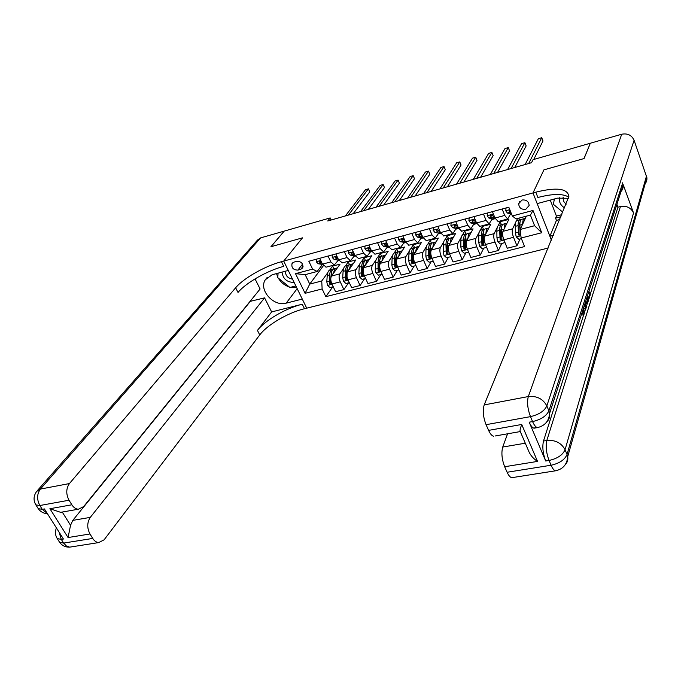 <?xml version="1.0" encoding="UTF-8"?>
<svg xmlns="http://www.w3.org/2000/svg" width="681" height="681" viewBox="0 0 681 681"><rect width="100%" height="100%" fill="white"/><g stroke="black" fill="none" stroke-linecap="round" stroke-linejoin="round"><path stroke-width="1.02" d="M522.055 199.993L518.684 203.713C519.007 207.824 521.357 209.697 525.741 209.339L529.137 205.509C528.745 201.448 526.379 199.61 522.055 199.993M590.291 143.342L583.992 158.571L543.923 169.858L532.993 192.936L283.688 261.087L306.731 308.17L548.231 248.029M331.145 220.006L330.174 217.92L327.757 220.976L531.529 162.699L533.044 159.677L590.257 143.257M297.903 270.11L300.687 269.37L302.73 267.803C303.385 263.615 301.411 261.461 296.788 261.334L294.013 262.091L292.021 263.59C291.298 267.786 293.264 269.957 297.903 270.11L302.568 264.109M536.279 427.089L534.023 428.213C532.372 427.77 530.763 425.761 529.197 422.186L532.576 421.582L530.482 416.636L486.072 424.68C483.152 417.095 482.523 410.507 484.2 404.914L528.32 396.555L621.719 134.225L590.333 143.231L584.068 158.554L543.923 169.858L532.993 192.936L551.423 240.223L549.873 236.256L553.406 235.362M322.13 288.948L305.088 293.315L295.511 273.66L312.605 269.114L317.184 271.481L305.173 274.656L309.744 284.096L321.738 280.981L322.13 288.948L325.833 296.661L524.566 246.573L521.135 238.01L520.19 229.454L534.594 225.717L530.414 215.094L515.977 218.907L512.316 215.971L532.993 210.463L541.718 232.74L521.135 238.01M512.316 215.971L508.818 207.211L308.825 261.24L312.605 269.114M37.6 490.346L257.503 240.078L260.619 237.89L284.164 231.131L270.927 246.735L302.509 237.839L270.987 246.718L284.224 231.114L330.174 217.92M267.199 277.431L265.318 279.746L272.119 274.775L288.267 270.434L283.688 261.087L302.509 237.839L283.688 261.087L281.44 261.7C264.943 266.084 243.585 278.171 235.635 287.782L69.436 483.561C66.04 488.549 65.904 494.108 69.028 500.229L39.847 505.515L42.256 509.32L44.41 508.937L63.444 539.02L61.29 539.369L63.639 543.08L92.735 538.433L89.977 533.981L68.066 537.539L49.9 508.716L60.66 512.333L62.312 512.155L70.543 525.289L72.799 520.369L90.284 517.381C87.032 522.472 86.921 528.005 89.977 533.981M323.407 265.701L309.744 284.096L305.088 293.315M317.184 271.481L322.436 264.441M502.135 209.016L504.723 215.443L507.651 219.001L510.495 214.123M483.501 214.047L486.115 220.414L489.111 223.921L492.091 219.052M465.166 219.01L467.796 225.309L470.852 228.765L473.959 223.904M447.102 223.887L449.758 230.127L452.865 233.54L456.108 228.688M429.319 228.688L431.992 234.877L435.159 238.239L438.521 233.396M411.809 233.421L414.499 239.55L417.717 242.87L421.198 238.027M394.554 238.078L397.261 244.156L400.53 247.424L404.131 242.598M377.555 242.674L380.279 248.693L383.607 251.919L387.31 247.092M360.811 247.194L363.552 253.162L366.923 256.345L370.736 251.527M344.314 251.655L347.072 257.563L350.485 260.704L354.401 255.894M328.055 256.047L330.821 261.904L334.286 265.003L338.304 260.193M333.843 268.85L332.558 266.126L329.749 269.974M327.748 272.723L321.738 280.981M332.558 266.126L340.057 264.134L331.502 276.043C330.421 278.061 330.566 280.708 331.919 283.986L335.588 291.706L343.914 289.604L348.561 282.819M349.54 264.739L348.246 261.964L345.514 265.828M343.607 268.518L339.81 273.881C338.746 275.899 338.891 278.555 340.245 281.849L343.914 289.604M348.246 261.964L355.865 259.946L347.531 271.864C346.484 273.881 346.638 276.546 347.991 279.857L351.643 287.646L360.087 285.509L364.607 278.716M365.476 260.585L364.165 257.75L361.5 261.615M359.687 264.254L355.959 269.667C354.929 271.685 355.09 274.358 356.444 277.686L360.087 285.509M364.165 257.75L371.886 255.698L363.799 267.624C362.786 269.65 362.956 272.323 364.301 275.66L367.936 283.517L376.499 281.355L380.883 274.554M382.135 274.239L378.483 275.167L375.972 272.902L375.24 269.233L375.537 262.875L378.04 262.219C378.27 258.729 379.266 256.788 381.028 256.405L381.624 256.388L380.313 253.468L377.717 257.35M376.006 259.921L372.345 265.394C371.358 267.42 371.528 270.11 372.873 273.456L376.499 281.355M380.313 253.468L388.144 251.391L380.304 263.317C379.326 265.352 379.504 268.042 380.849 271.413L384.459 279.338L393.15 277.133L397.398 270.331M397.993 252.03L396.691 249.127L394.171 253.026M392.562 255.511L388.979 261.061C388.017 263.087 388.204 265.794 389.549 269.174L393.15 277.133M396.691 249.127L404.642 247.016L397.049 258.95C396.104 260.985 396.299 263.7 397.636 267.088L401.228 275.09L410.047 272.86L414.15 266.05M414.584 247.612L413.307 244.717L410.864 248.642M409.366 251.042L405.85 256.66C404.931 258.695 405.135 261.41 406.472 264.824L410.047 272.86M413.307 244.717L421.377 242.581L414.048 254.524C413.137 256.558 413.35 259.291 414.678 262.713L418.245 270.783L427.2 268.518L431.158 261.7M431.422 243.143L430.171 240.248L427.796 244.19M426.417 246.496L422.986 252.191C422.092 254.226 422.314 256.967 423.642 260.406L427.2 268.518M430.171 240.248L438.351 238.086L431.294 250.029C430.426 252.064 430.656 254.813 431.975 258.261L435.525 266.407L444.608 264.109L448.413 257.29M449.188 238.639L448.507 238.605L447.281 235.72L444.982 239.686M443.723 241.866L440.369 247.663C439.517 249.697 439.756 252.455 441.075 255.928L444.608 264.109M447.281 235.72L455.589 233.515L448.805 245.458C447.979 247.501 448.217 250.267 449.537 253.749L453.061 261.964L462.28 259.631L465.923 252.813M465.864 234.017L464.646 231.114L462.425 235.115M461.292 237.167L458.015 243.057C457.206 245.1 457.462 247.875 458.773 251.374L462.28 259.631M464.646 231.114L473.074 228.876L466.587 240.827C465.795 242.87 466.059 245.654 467.37 249.169L470.86 257.461L480.224 255.086L483.706 248.267M483.484 229.378L482.276 226.441L480.131 230.476M479.126 232.374L475.934 238.384C475.168 240.436 475.44 243.228 476.743 246.752L480.224 255.086M482.276 226.441L490.822 224.177L484.634 236.12C483.885 238.171 484.165 240.963 485.468 244.513L488.932 252.881L498.441 250.48L501.752 243.645M501.369 224.67L500.16 221.7L498.1 225.786M497.232 227.497L494.134 233.643C493.402 235.694 493.691 238.503 494.993 242.061L498.441 250.48M500.16 221.7L508.843 219.401L502.961 231.344C502.255 233.396 502.552 236.205 503.855 239.789L507.285 248.233L516.947 245.79L520.08 238.963M517.56 218.49L516.334 221.044M515.628 222.517L512.606 228.825C511.925 230.876 512.231 233.702 513.525 237.303L516.947 245.79M526.396 216.149L520.19 229.454M337.997 260.619L338.874 260.389M354.103 256.32L355.235 256.022M370.438 251.961L371.826 251.595M387.012 247.543L388.672 247.092M403.833 243.049L405.774 242.53M420.909 238.495L423.131 237.899M438.241 233.872L440.752 233.2M455.827 229.174L458.645 228.424M473.687 224.407L476.819 223.572M491.818 219.571L495.274 218.644M510.231 214.651L511.644 214.277M319.695 258.303L322.471 264.134L326.225 267.148M325.833 296.661L332.745 286.863M335.835 253.945L338.593 259.827L342.296 262.883M352.205 249.518L354.954 255.46L358.606 258.55M368.821 245.032L371.554 251.025L375.146 254.166M385.684 240.478L388.4 246.522L391.941 249.706M402.803 235.856L405.501 241.951L408.983 245.186M420.177 231.157L422.858 237.311L426.289 240.597M437.823 226.39L440.488 232.604L443.85 235.932M455.742 221.555L458.381 227.829L461.684 231.2M473.933 216.635L476.555 222.968L479.79 226.398M492.414 211.646L495.01 218.039L498.177 221.521M519.518 219.886L518.828 218.15M305.173 274.656L295.511 273.66M532.993 210.463L530.414 215.094M541.718 232.74L534.594 225.717M316.282 259.223L316.248 261.793L318.206 263.76L322.615 264.432M353.201 213.698L369.757 191.846L368.421 188.858L348.4 215.068M368.421 188.858L365.501 189.718L345.369 215.937M321.721 262.56L320.717 261.615L319.125 261.436L319.193 262.023L322.104 263.368M333.63 273.081C334.048 270.093 335.112 268.416 336.814 268.059L337.265 268.025M333.23 286.744L329.987 287.569L327.51 285.356L326.795 281.764L327.238 275.499C327.552 272.068 328.651 270.136 330.532 269.719L332.43 269.216M330.957 277.303L331.153 274.477C331.46 271.038 332.549 269.106 334.431 268.689L336.329 268.186M333.46 269.055L332.915 269.089C331.043 269.506 329.945 271.438 329.638 274.869L329.519 283.696L331.017 284.003L330.796 279.695M329.519 283.696L330.242 282.683L331.409 272.613M332.285 254.907L332.234 257.495L334.167 259.487L338.755 260.168M368.37 209.365L384.476 187.522L383.148 184.517L363.671 210.701M383.148 184.517L380.185 185.385L360.598 211.587M337.895 258.337L336.755 257.307L335.137 257.146L335.205 257.724L338.27 259.129M348.519 250.514L348.442 253.128L350.349 255.154L355.124 255.818M383.743 204.964L399.389 183.146L398.07 180.107L379.147 206.275M398.07 180.107L395.074 180.993L376.04 207.169M354.29 254.039L353.022 252.94L351.379 252.796L351.447 253.366L352.835 254.481L354.665 254.839M364.99 246.071L364.897 248.71L366.778 250.753L371.239 251.502M399.338 200.503L414.499 178.703L413.188 175.647L394.844 201.789M413.188 175.647L410.149 176.549L391.686 202.691M370.932 249.655L369.528 248.514L367.859 248.378L367.927 248.94L369.298 250.072L371.307 250.489M369.196 248.19L368.659 247.986M349.583 268.935C349.966 265.913 351.004 264.228 352.681 263.879L353.141 263.845M349.293 282.632L345.922 283.492L343.428 281.262L342.713 277.644L343.105 271.353C343.394 267.897 344.467 265.965 346.306 265.556L348.246 265.045M349.285 264.892L348.723 264.918C346.884 265.326 345.82 267.258 345.539 270.715L345.48 279.585L347.004 279.874L347.08 270.314C347.361 266.858 348.417 264.926 350.255 264.517L352.205 263.998M345.48 279.585L346.186 278.572L346.544 271.608L347.353 268.288M365.765 264.73C366.114 261.674 367.119 259.98 368.77 259.631L369.238 259.606M365.595 278.461L362.088 279.363L359.585 277.116L358.853 273.464L359.202 267.139C359.466 263.675 360.504 261.742 362.309 261.334L364.292 260.814M365.331 260.67L364.761 260.687C362.956 261.087 361.926 263.028 361.671 266.492L361.671 275.422L363.22 275.686L363.228 266.092C363.484 262.619 364.514 260.678 366.31 260.278L368.302 259.759M361.671 275.422L362.352 274.4L362.658 267.403L363.518 263.913M382.177 260.465C382.501 257.375 383.48 255.664 385.097 255.324L385.574 255.307M375.537 262.875C375.767 259.384 376.772 257.452 378.542 257.06L380.568 256.524M378.04 262.219L378.091 271.191L379.675 271.43L379.623 261.802C379.845 258.312 380.841 256.371 382.603 255.988L384.637 255.452M378.091 271.191L378.764 270.17L379.011 263.138L379.913 259.487M381.709 241.551L381.59 244.215L383.446 246.284L388.272 246.948M415.138 195.983L429.813 174.208L428.511 171.127L410.754 197.243M428.511 171.127L425.429 172.038L407.553 198.154M387.812 245.211L386.28 244.011L384.586 243.9L384.654 244.445L386.008 245.603L388.204 246.079M385.999 243.73L385.344 243.475M398.836 256.141C399.126 253.017 400.07 251.289 401.662 250.957L402.139 250.948M398.921 269.94L395.125 270.91L392.605 268.629L391.856 264.935L392.103 258.542C392.307 255.035 393.277 253.094 395.006 252.719L397.083 252.166M398.147 252.047L397.534 252.047C395.806 252.43 394.844 254.371 394.648 257.878L394.759 266.901L396.368 267.122L396.248 257.452C396.453 253.945 397.406 252.004 399.126 251.63L401.211 251.076M394.759 266.901L395.406 265.879L395.601 258.806L396.555 255M282.011 272.119C282.998 278.963 287.033 282.385 294.115 282.402M285.509 271.174C285.39 275.592 287.722 278.24 292.507 279.108M295.843 285.926L289.927 287.467L277.797 277.686L278.052 273.183M562.846 212.217L553.355 204.274L554.411 198.988M559.416 197.745C558.922 201.993 560.65 205.39 564.6 207.935M563.068 197.481L563.502 201.227L566.09 204.283M265.318 279.746C258.405 289.919 273.745 307.003 286.19 303.147L302.279 299.07L306.731 308.17L304.492 308.723C288.097 312.664 267.224 324.82 259.75 334.933L104.108 539.812L98.702 542.587L69.666 547.149L66.389 545.992L63.639 543.08L59.605 542.272C62.014 545.643 65.367 547.269 69.666 547.149L72.058 546.775M49.9 508.716L71.863 504.791C73.667 507.592 75.855 509.065 78.409 509.209L83.635 506.596L260.108 288.991L255.035 278.895M250.046 301.402L264.577 297.861L90.284 517.381M271.642 311.924L302.279 304.22C285.875 308.204 264.96 320.351 257.444 330.421L271.642 311.924L264.577 297.861M71.863 504.791L69.028 500.229M92.735 538.433C94.387 540.995 96.379 542.382 98.702 542.587M63.171 511.891L62.312 512.155M250.14 301.589L72.799 520.369M281.44 261.7L283.713 266.348C267.224 270.68 245.926 282.785 238.018 292.447L235.635 287.782M70.543 525.289L68.066 537.539M296.712 287.705L290.429 287.339M289.399 287.05C284.581 285.407 280.878 282.428 278.282 278.086M277.822 277.218L276.512 273.592M582.323 314.971L583.626 314.682L582.374 313.294L581.787 313.422M582.442 312.145L582.434 311.43M585.132 303.028L586.256 307.437L585.958 308.374L584.434 308.714L583.702 307.48M529.197 422.186L545.702 461.003C542.902 453.486 542.17 446.83 543.498 441.024L546.826 440.462L620.434 206.539C626.622 205.543 630.989 207.696 633.543 212.991L623.217 184.704C623.498 188.084 622.238 190.825 619.446 192.936M616.918 204.266L617.965 207.177L590.163 294.481M588.767 298.874L588.478 299.768M587.422 303.088L586.162 307.054M585.72 308.425L584.494 312.29M583.728 314.682L543.498 441.024M587.226 296.516L588.597 300.074L587.584 302.943L585.149 303.096M568.499 198.307L557.526 198.145L537.156 203.619L532.993 192.936L535.802 192.17C556.564 187.028 567.596 188.433 568.89 196.4L484.2 404.914M495.138 435.985L520.19 431.584C519.765 430.715 520.275 428.349 521.714 424.476L537.539 461.403L504.672 466.732L507.115 472.256L551.082 465.234L549.056 460.458L545.702 461.003M504.672 466.732C501.837 459.352 501.19 452.797 502.731 447.051L525.289 443.203M507.566 433.806L502.731 447.051M513.219 477.458L511.686 477.696C510.086 477.262 508.562 475.449 507.115 472.256M621.719 134.225C627.55 133.136 631.67 135.144 634.079 140.26L646.882 177.647C647.171 180.542 646.192 182.985 643.937 184.968M559.884 219.495L556.428 220.389L555.568 218.133L561.016 216.72M550.274 200.095L556.42 216.081L555.568 218.133M556.428 220.389L549.873 236.256M493.623 436.257C491.869 435.84 490.192 433.882 488.6 430.383L521.714 424.476M486.072 424.68L488.6 430.383M617.965 207.177L620.434 206.539M535.802 192.17L537.871 197.49C552.802 193.617 563.11 193.515 568.788 197.184M537.539 461.403C533.07 458.534 529.971 454.763 528.252 450.098L520.31 431.643M556.42 216.081L561.851 214.66M588.929 291.247L590.282 294.788L588.997 298.823L588.554 297.657L589.584 294.43M588.997 298.823L588.188 299.002M587.031 303.062L585.72 301.198M587.022 301.674L587.89 299.725L586.971 297.325M585.958 308.374L584.298 305.607M584.647 304.535L584.885 303.794M584.553 304.833L585.651 306.731M582.178 312.204L583.43 313.192L583.83 312.732L583.404 308.391M583.677 307.54L584.272 313.958L583.626 314.682M398.674 236.962L398.53 239.661L400.368 241.755L405.093 242.462M431.167 191.404L445.331 169.654L444.038 166.547L426.893 192.621M444.038 166.547L440.913 167.466L423.642 193.549M404.948 240.699L403.28 239.448L401.56 239.354L401.637 239.891L402.965 241.057L405.348 241.61M403.058 239.201L402.292 238.903M415.904 232.315L415.733 235.03L417.538 237.15L422.16 237.907M447.408 186.756L461.054 165.04L459.769 161.908L443.254 187.947M459.769 161.908L456.61 162.836L439.96 188.884M422.348 236.128L420.535 234.809L418.798 234.749L418.866 235.26L420.168 236.452L422.765 237.09M420.373 234.613L419.487 234.273L418.866 235.26M433.388 227.59L433.193 230.331L434.972 232.485L439.475 233.277M463.889 182.04L476.998 160.358L475.721 157.2L459.854 183.198M475.721 157.2L472.512 158.145L456.508 184.151M440.011 231.497L438.053 230.11L436.291 230.067L436.368 230.561L437.645 231.77L440.445 232.51M437.943 229.957L436.964 229.574L436.368 230.561M451.137 222.798L450.916 225.564L452.669 227.743L457.062 228.586M480.599 177.264L493.155 155.617L491.886 152.425L476.683 178.379M491.886 152.425L488.635 153.387L473.295 179.35M457.947 226.799L455.844 225.334L454.048 225.326L454.125 225.794L455.385 227.02L458.398 227.863M455.776 225.232L454.695 224.798L454.125 225.794M469.166 217.929L468.92 220.729L470.639 222.934L474.912 223.819M476.172 222.04L473.908 220.482L472.086 220.499L472.163 220.95L473.389 222.193L476.632 223.164M497.556 172.412L509.533 150.807L508.273 147.59L493.759 173.502M508.273 147.59L504.979 148.56L490.329 174.481M473.882 220.44L472.708 219.963L472.163 220.95M415.742 251.757C415.997 248.591 416.908 246.854 418.466 246.531L418.96 246.522M415.955 265.59L412.014 266.594L409.477 264.288L408.719 260.568L408.915 254.141C409.094 250.625 410.022 248.676 411.716 248.31L413.835 247.748M413.427 250.472L412.439 254.413L412.303 261.521L411.682 262.543L413.316 262.738L413.129 253.043C413.29 249.518 414.218 247.569 415.895 247.203L418.032 246.641M414.908 247.637L414.278 247.637C412.592 248.003 411.664 249.944 411.494 253.468L411.682 262.543M432.903 247.314C433.116 244.104 433.993 242.342 435.517 242.036L436.019 242.027M433.244 261.163L429.158 262.211L426.604 259.887L425.838 256.141L425.983 249.68C426.127 246.139 427.021 244.198 428.664 243.841L430.843 243.27M431.924 243.168L431.269 243.151C429.626 243.509 428.741 245.458 428.596 248.999L428.843 258.125L430.511 258.286L430.256 248.565C430.392 245.024 431.277 243.074 432.912 242.717L435.091 242.147M428.843 258.125L429.447 257.103L429.532 249.953L430.554 245.867M450.311 242.802C450.499 239.55 451.333 237.771 452.822 237.465L453.342 237.473M450.771 256.686L446.557 257.767L443.995 255.418L443.212 251.647L443.305 245.151C443.416 241.593 444.267 239.644 445.876 239.303L448.098 238.716M448.507 238.605C446.915 238.946 446.064 240.904 445.961 244.462L446.268 253.63L447.97 253.775L447.638 244.019C447.74 240.461 448.592 238.512 450.175 238.163L452.414 237.575M446.268 253.63L446.847 252.617L446.872 245.432L447.928 241.21M467.992 238.222C468.136 234.928 468.937 233.132 470.392 232.834L470.92 232.851M468.571 252.013L464.212 253.247L461.641 250.889L460.85 247.084L460.884 240.555C460.96 236.979 461.778 235.03 463.335 234.698L465.608 234.094M466.715 234.043L466.008 233.992C464.468 234.324 463.65 236.273 463.582 239.848L463.957 249.076L465.693 249.186L465.285 239.406C465.353 235.83 466.162 233.872 467.702 233.549L469.992 232.945M463.957 249.076L464.51 248.054L464.476 240.836L465.566 236.486M485.945 233.583C486.047 230.238 486.804 228.416 488.226 228.135L488.762 228.161M486.617 247.297L482.148 248.659L479.56 246.284L478.76 242.453L478.734 235.89C478.777 232.298 479.552 230.34 481.058 230.025L483.391 229.412M486.489 247.552L486.532 247.084M484.506 229.378L483.782 229.31C482.276 229.625 481.51 231.583 481.467 235.175L481.918 244.453L483.68 244.53L483.195 234.724C483.238 231.123 484.004 229.165 485.502 228.85L487.843 228.237M481.918 244.453L482.446 243.432L482.344 236.171L483.459 231.71M487.477 212.983L487.196 215.809L488.881 218.048L493.035 218.984M494.678 217.213L492.252 215.554L490.473 216.03L491.682 217.299L495.138 218.346M514.751 167.5L526.141 145.93L524.889 142.687L511.09 168.547M524.889 142.687L521.552 143.674L507.6 169.543M492.261 215.579L491.001 215.043L490.473 216.03M504.178 228.884C504.229 225.479 504.944 223.64 506.332 223.359L506.877 223.394M504.953 242.487L500.348 244.011L497.751 241.61L496.934 237.746L496.849 231.148C496.866 227.539 497.598 225.581 499.054 225.275L501.437 224.653M500.995 227.829L501.437 228.229M504.766 242.879L504.834 242.206M502.569 224.645L501.812 224.551C500.365 224.858 499.633 226.816 499.633 230.425L500.152 239.755L501.948 239.789L501.386 229.965C501.395 226.347 502.118 224.389 503.565 224.092L505.957 223.462M501.957 239.457L500.654 238.742L500.595 238.035L500.492 231.438L501.625 226.867M506.068 207.96L505.762 210.812L507.413 213.076L511.448 214.064M533.708 159.49L542.978 140.984L541.744 137.715L528.669 163.517M541.744 137.715L538.348 138.72L525.128 164.53M509.924 209.986L509.082 211.033L510.954 212.557M510.069 210.344L509.575 210.046L509.082 211.033M522.685 224.109C522.693 220.644 523.366 218.78 524.71 218.516L525.272 218.558M521.391 238.631L518.837 239.278L516.224 236.86L515.398 232.97L515.253 226.339C515.228 222.713 515.917 220.755 517.33 220.457L519.765 219.818M519.322 223.121L519.875 223.691M520.914 219.844L520.131 219.725C518.726 220.014 518.045 221.972 518.071 225.607L518.675 234.988L520.497 234.979L519.858 225.139C519.824 221.504 520.505 219.546 521.901 219.256L524.353 218.61M520.497 234.673L519.152 233.966L519.075 233.26L518.913 226.628L520.071 221.963M339.81 273.881L331.502 276.043M355.959 269.667L347.531 271.864M372.345 265.394L363.799 267.624M388.979 261.061L380.304 263.317M405.85 256.66L397.049 258.95M422.986 252.191L414.048 254.524M440.369 247.663L431.294 250.029M458.015 243.057L448.805 245.458M475.934 238.384L466.587 240.827M494.134 233.643L484.634 236.12M512.606 228.825L502.961 231.344M340.245 281.849L331.919 283.986M330.821 261.904L322.471 264.134M347.072 257.563L338.593 259.827M356.444 277.686L347.991 279.857M363.552 253.162L354.954 255.46M372.873 273.456L364.301 275.66M380.279 248.693L371.554 251.025M389.549 269.174L380.849 271.413M397.261 244.156L388.4 246.522M406.472 264.824L397.636 267.088M414.499 239.55L405.501 241.951M423.642 260.406L414.678 262.713M431.992 234.877L422.858 237.311M441.075 255.928L431.975 258.261M449.758 230.127L440.488 232.604M458.773 251.374L449.537 253.749M467.796 225.309L458.381 227.829M476.743 246.752L467.37 249.169M486.115 220.414L476.555 222.968M494.993 242.061L485.468 244.513M504.723 215.443L495.01 218.039M513.525 237.303L503.855 239.789M303.122 266.22L300.687 269.37M320.742 260.508L316.248 261.717M322.522 264.245L321.951 264.398M320.615 263.113L318.206 263.76M319.883 261.104L319.193 262.023M327.57 285.416L332.047 284.258M331.153 274.477L332.966 274M327.238 275.499L329.638 274.869M326.795 281.764L329.204 281.142M336.874 256.167L332.234 257.418M338.644 259.938L337.844 260.151M336.61 258.831L334.167 259.487M335.886 256.797L335.205 257.724M353.243 251.766L348.442 253.06M355.005 255.571L353.975 255.843M352.835 254.481L350.349 255.154M352.12 252.421L351.447 253.366M369.851 247.297L364.897 248.633M371.605 251.136L370.328 251.476M369.298 250.072L366.778 250.753M368.591 247.978L367.927 248.94M343.496 281.321L348.119 280.129M347.08 270.314L348.961 269.821M343.105 271.353L345.539 270.715M342.713 277.644L345.148 277.014M359.645 277.167L364.429 275.941M363.228 266.092L365.186 265.581M359.202 267.139L361.671 266.492M358.853 273.464L361.33 272.826M376.04 272.962L380.977 271.693M379.623 261.802L381.649 261.274M379.334 268.169L379.828 268.042M375.24 269.233L377.751 268.578M386.714 242.759L381.59 244.138M388.451 246.633L386.936 247.041M386.008 245.603L383.446 246.284M385.31 243.475L384.654 244.445M392.665 268.689L397.764 267.378M396.248 257.452L398.351 256.907M392.103 258.542L394.648 257.878M396.019 263.853L396.623 263.7M391.856 264.935L394.401 264.271M302.279 304.22L304.492 308.723M257.444 330.421L259.75 334.933M260.619 237.89L40.383 489.069L69.436 483.561M47.227 513.38L42.256 509.32L38.264 508.664C40.434 511.763 43.49 513.431 47.415 513.678M38.085 508.375L35.855 504.868L39.847 505.515C36.714 499.496 36.893 494.014 40.383 489.069L36.672 491.401C33.497 495.853 33.224 500.348 35.855 504.868L35.684 504.604M56.421 527.92C54.914 531.699 55.195 535.249 57.264 538.586L61.29 539.369L59.094 532.15M59.409 541.974L57.076 538.296M297.171 288.633L286.19 303.147M634.079 140.26L546.843 405.91L548.895 410.856L622.749 182.738M633.543 212.991L565.06 449.707L567.043 454.482L646.499 175.996M546.826 440.462C545.515 446.268 546.264 452.933 549.056 460.458C557.407 458.594 562.736 455.01 565.06 449.707C561.323 442.863 555.253 439.781 546.826 440.462M565.221 464.723C567.384 462.484 568.209 459.803 567.699 456.696L567.043 454.482C564.736 459.803 559.424 463.386 551.082 465.234C552.504 468.494 553.959 470.358 555.449 470.818L556.964 470.528M528.32 396.555C526.881 402.19 527.596 408.889 530.482 416.636C538.918 414.618 544.374 411.043 546.843 405.91C543.004 398.845 536.824 395.729 528.32 396.555M546.749 421.931C549.141 419.581 550.103 416.729 549.618 413.367L548.895 410.856C546.443 416.006 541.003 419.581 532.576 421.582C534.142 425.157 535.743 427.174 537.394 427.617L538.892 427.302M403.824 238.163L398.538 239.584M405.553 242.061L403.782 242.538M402.965 241.057L400.368 241.755M402.275 238.903L401.637 239.891M421.198 233.489L415.733 234.954M422.91 237.431L420.875 237.967M420.168 236.452L417.538 237.15M438.828 228.739L433.201 230.255M440.539 232.723L438.232 233.336M437.645 231.77L434.972 232.485M439.875 231.174L439.339 231.319M456.738 223.921L450.924 225.488M458.432 227.939L455.844 228.629M455.385 227.02L452.669 227.743M457.768 226.381L457.096 226.56M474.921 219.035L468.928 220.644M476.479 223.121L473.738 223.853M473.389 222.193L470.639 222.934M475.951 221.512L475.134 221.725M409.545 264.347L414.806 262.994M413.129 253.043L415.299 252.472M408.915 254.141L411.494 253.468M412.941 259.478L413.665 259.291M408.719 260.568L411.307 259.904M426.672 259.946L432.103 258.55M430.256 248.565L432.503 247.978M425.983 249.68L428.596 248.999M430.128 255.035L430.962 254.813M425.838 256.141L428.46 255.46M444.055 255.477L449.664 254.039M447.638 244.019L449.971 243.406M443.305 245.151L445.961 244.462M447.562 250.523L448.515 250.276M443.212 251.647L445.876 250.957M461.701 250.948L467.489 249.459M465.285 239.406L467.702 238.776M460.884 240.555L463.582 239.848M465.268 245.943L466.34 245.662M460.85 247.084L463.557 246.386M479.62 246.343L485.596 244.811M483.195 234.724L485.698 234.068M478.734 235.89L481.467 235.175M483.238 241.295L484.446 240.98M478.76 242.453L481.501 241.738M493.393 214.064L487.204 215.732M494.678 218.26L491.895 219.001M491.682 217.299L488.881 218.048M494.415 216.567L493.453 216.822M497.811 241.67L503.974 240.087M501.386 229.965L503.974 229.293M496.849 231.148L499.633 230.425M501.488 236.571L502.825 236.222M496.934 237.746L499.726 237.031M500.654 238.742L500.152 239.755M509.797 209.654L505.77 210.735M511.448 213.783L510.341 214.072M510.256 212.319L507.413 213.076M516.292 236.92L520.888 235.737M519.858 225.139L522.531 224.441M515.253 226.339L518.071 225.607M515.398 232.97L518.232 232.238M519.152 233.966L518.675 234.988M519.901 201.227L518.684 203.713M334.286 265.003L325.952 267.216M350.485 260.704L342.032 262.951M366.923 256.345L358.351 258.618M383.607 251.919L374.899 254.226M400.53 247.424L391.703 249.774M417.717 242.87L408.745 245.245M435.159 238.239L426.059 240.657M452.865 233.54L443.629 235.992M470.852 228.765L461.463 231.259M489.111 223.921L479.577 226.45M507.651 219.001L497.973 221.572M292.609 262.849L292.021 263.59M387.821 247.075L388.562 246.871M563.34 197.49L562.957 198.401M78.409 509.209L60.66 512.333M646.882 177.647L567.699 456.696C567.052 464.476 562.966 469.183 555.449 470.818L511.686 477.696M623.217 184.704L549.618 413.367C548.937 421.122 544.86 425.872 537.394 427.617L534.023 428.213M585.728 303.462L587.243 303.13M404.65 242.581L405.663 242.308M421.726 238.018L423.02 237.678M439.058 233.396L440.65 232.97M456.653 228.697L458.543 228.195M474.521 223.921L476.709 223.342M492.661 219.078L495.164 218.414M511.073 214.166L511.55 214.038"/></g></svg>
